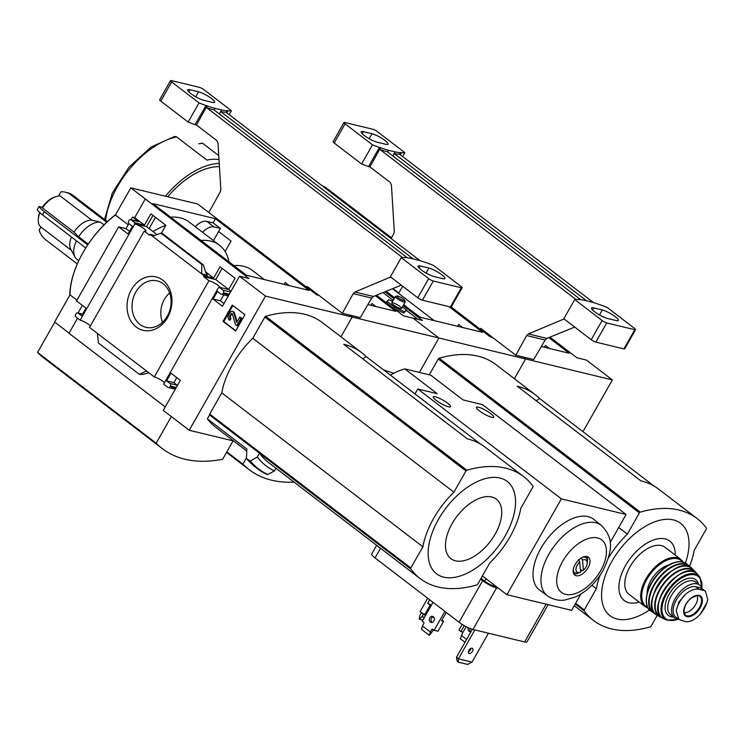 <?xml version="1.0" encoding="UTF-8"?>
<svg xmlns="http://www.w3.org/2000/svg" width="745" height="745" viewBox="0 0 745 745"><rect width="100%" height="100%" fill="white"/><g stroke="black" fill="none" stroke-linecap="round" stroke-linejoin="round"><path stroke-width="1.12" d="M549.391 348.464L545.396 345.41L544.353 347.254M548.814 337.615L569.264 353.27L541.336 346.518M403.129 305.646L422.452 320.443L412.963 318.143L438.907 338.007L525.635 358.96L514.404 378.739L525.635 358.96L523.009 356.957L525.635 358.96L612.362 379.922L586.408 360.068L576.919 357.777L549.968 337.15M547.454 346.984L546.942 347.878M612.362 379.922L582.962 431.681M327.8 190.105A73.103 40.77 -52.6 0 1 333.127 193.151L391.498 237.813M332.503 192.685A73.103 40.77 127.4 0 0 331.897 192.201A73.103 40.77 127.4 0 0 326.561 189.156M547.417 347.99L546.951 347.868M398.584 293.362L402.645 286.21M462.664 327.502L458.678 324.457L457.626 326.291M448.946 306.605L482.536 332.307L419.975 317.193L403.66 304.705M394.645 297.804L386.152 291.304M492.445 337.355L490.191 336.815L451.191 306.968M384.988 291.77L394.114 298.754M460.727 326.021L460.214 326.915M419.361 372.416L438.907 338.007L419.361 372.416M174.628 136.503L176.612 136.912L206.896 160.091A69.732 38.889 -52.6 0 1 218.993 159.542M218.741 155.603L202.5 143.17L198.747 143.785M608.414 558.024A66.361 37.008 -52.6 0 1 627.365 534.109L639.406 512.905A1.127 0.624 -52.6 0 1 640.3 512.122A145.834 81.335 -52.6 0 1 697.078 518.529L658.776 489.223A145.834 81.335 -52.6 0 0 640.747 480.758L517.188 386.199A145.834 81.335 -52.6 0 1 535.208 394.664A145.834 81.335 -52.6 0 1 539.631 398.519L536.251 400.791M429.288 374.81L438.274 358.988A1.127 0.624 -52.6 0 1 439.168 358.205A145.834 81.335 -52.6 0 1 495.946 364.612L535.208 394.664M657.286 615.323L651.177 626.079A1.127 0.624 -52.6 0 1 650.283 626.862A145.834 81.335 -52.6 0 1 593.504 620.455A145.834 81.335 -52.6 0 1 584.192 610.891A1.127 0.624 -52.6 0 1 584.304 609.913L596.345 588.718A66.361 37.008 -52.6 0 1 600.051 575.336M591.856 585.281L596.345 588.718M539.631 398.519L653.896 485.964M697.078 518.529A145.834 81.335 -52.6 0 1 706.39 528.093A1.127 0.624 -52.6 0 1 706.288 529.071L694.247 550.266A66.361 37.008 -52.6 0 1 689.535 566.237M618.713 527.479L627.365 534.109M649.547 609.904A58.147 32.426 -52.6 0 1 601.681 592.07A58.147 32.426 -52.6 0 1 655.684 521.491A58.147 32.426 -52.6 0 1 685.419 563.043M639.191 602.118A37.446 20.879 -52.6 0 1 619.44 581.603A37.446 20.879 -52.6 0 1 650.227 541.373A37.446 20.879 -52.6 0 1 675.193 555.081M219.226 163.425A69.732 38.889 127.4 0 0 165.446 196.214M219.43 166.657A65.979 36.803 127.4 0 0 167.718 196.764M419.137 316.55A8.251 1.639 -150.4 0 1 421.065 317.454M703.299 590.319L699.089 589.304C694.992 588.457 690.494 590.105 685.586 594.268L678.937 601.876L676.199 610.807L678.937 619.468L685.512 621.628C689.321 622.252 693.595 620.427 698.354 616.162L700.244 614.178L707.089 602.332L707.75 599.623L705.468 591.316L700.021 587.805L695.811 586.79A18.374 10.244 127.4 0 0 677.494 598.021A18.374 10.244 127.4 0 0 675.752 617.037L678.937 619.468M705.468 591.316L702.293 588.876A18.374 10.244 127.4 0 0 700.021 587.805M706.018 604.949L707.089 602.332M702.023 588.68A20.618 11.501 127.4 0 0 699.574 585.067A20.618 11.501 127.4 0 0 677.913 594.454A20.618 11.501 127.4 0 0 674.514 617.819A20.618 11.501 127.4 0 0 678.63 619.235L666.961 620.147A27.369 15.263 127.4 0 1 669.466 587.991A27.369 15.263 127.4 0 1 699.853 577.17L702.023 588.68M644.947 606.523A29.614 16.52 127.4 0 1 649.836 572.97A29.614 16.52 127.4 0 1 680.949 559.486L665.043 547.314A29.614 16.52 127.4 0 0 633.93 560.799A29.614 16.52 127.4 0 0 629.05 594.352L644.947 606.523L648.206 608.171M668.768 565.008A21.745 12.125 127.4 0 0 647.098 593.327M684.068 612.707A11.25 6.277 127.4 0 0 695.616 604.614A11.25 6.277 127.4 0 0 697.143 595.628M398.761 293.046L392.894 288.557M480.236 329.188L480.674 328.349L515.773 355.207L526.678 335.548L528.391 333.928L564.086 318.944M590.971 301.93L590.999 301.865A82.481 16.381 -150.4 0 1 598.673 304.277L600.135 304.789A82.481 16.381 -150.4 0 1 607.082 307.396L634.461 328.349A3.753 0.745 -150.4 0 1 635.569 329.681L624.673 348.846A3.753 0.745 -150.4 0 1 623.891 348.893L595.842 342.113A3.753 0.745 -150.4 0 1 591.213 339.701L563.825 318.739L574.721 299.574A82.481 16.381 -150.4 0 1 578.111 299.462L578.893 299.648M575.922 299.462L379.997 149.531L380.583 147.696L369.92 166.917L390.166 182.413L391.423 185.002L394.282 231.304L393.723 233.8L391.097 238.54M372.481 144.809L361.595 163.984A82.481 16.381 -150.4 0 0 368.542 166.591L379.428 147.417A82.481 16.381 -150.4 0 1 372.481 144.809L345.093 123.856A3.753 0.745 -150.4 0 1 343.994 122.525A3.753 0.745 -150.4 0 1 344.786 122.487L372.826 129.258A3.753 0.745 -150.4 0 1 377.454 131.679L404.842 152.632A82.481 16.381 -150.4 0 1 401.443 152.744L400.288 152.464L399.665 154.28L593.458 302.582M515.773 355.207L533.755 359.556L545.126 340.009L546.886 338.398L574.712 327.074M578.977 299.518A82.481 16.381 -150.4 0 1 584.527 300.3L590.999 301.865M379.997 149.531A82.481 16.381 -150.4 0 0 387.651 151.933L388.555 150.332A82.481 16.381 -150.4 0 1 380.881 147.929M387.651 151.933L580.728 299.686M372.016 133.727L363.383 131.642A10.495 2.086 -150.4 0 0 361.176 131.744A10.495 2.086 -150.4 0 0 366.605 137.117A10.495 2.086 -150.4 0 0 377.221 142.23L385.854 144.316A10.495 2.086 -150.4 0 0 388.061 144.204A10.495 2.086 -150.4 0 0 382.641 138.831A10.495 2.086 -150.4 0 0 372.016 133.727L369.194 138.7M392.913 155.956L394.897 151.794L388.555 150.332M394.897 151.794L395.027 151.896A82.481 16.381 -150.4 0 0 400.587 152.688M379.428 147.417L380.583 147.696M399.665 154.28A82.481 16.381 -150.4 0 1 394.124 153.498L395.027 151.896M602.332 309.976L593.709 307.89A10.495 2.086 -150.4 0 0 591.502 308.002A10.495 2.086 -150.4 0 0 596.922 313.366A10.495 2.086 -150.4 0 0 607.548 318.478L616.171 320.564A10.495 2.086 -150.4 0 0 618.378 320.452A10.495 2.086 -150.4 0 0 612.958 315.088A10.495 2.086 -150.4 0 0 602.332 309.976L599.511 314.949M635.569 329.681A3.753 0.745 -150.4 0 1 634.777 329.718L606.737 322.939A3.753 0.745 -150.4 0 1 602.109 320.527L574.721 299.574M368.542 166.591L369.92 166.917M361.595 163.984L334.207 143.021A3.753 0.745 -150.4 0 1 333.108 141.69L343.994 122.525M394.124 153.498L586.762 300.915M402.617 156.543L404.842 152.632M400.298 154.764L401.443 152.744M375.936 306.549L371.951 303.494L370.908 305.329M375.359 295.7L395.809 311.345L367.881 304.593M128.168 224.776L115.391 215.007L130.813 187.852L249.007 278.518L239.508 276.227L265.462 296.082L352.18 317.044L340.949 336.815L352.18 317.044L349.563 315.033L352.18 317.044L438.907 338.007L412.963 318.143L403.464 315.852L376.514 295.225M373.999 305.059L373.496 305.953M294.089 482.136A182.506 101.786 -52.6 0 1 249.035 469.592A182.506 101.786 -52.6 0 1 242.907 464.172L226.834 451.87M242.907 464.172L246.455 457.924M393.798 373.236L383.703 369.92M610.136 542.565L626.089 514.497L482.509 404.628L463.092 399.935L430.712 375.163L404.824 368.905A60.569 33.776 127.4 0 0 390.389 375.126M464.293 625.66L460.922 631.611L458.939 630.093L462.179 624.385M460.922 631.611L463.073 632.132L466.165 626.685M444.877 611.375L434.13 630.307L438.013 631.248L443.638 621.339L441.925 620.036M434.13 630.307L432.649 629.171A0.754 0.605 -76.4 0 0 431.783 629.432L430.34 631.993L422.424 625.94L423.877 623.379A0.754 0.605 -76.4 0 0 423.747 622.364L422.266 621.228L433.022 602.305M443.638 621.339L441.478 620.818L446.246 612.427M427.695 598.226L420.068 611.645L425.628 615.314M432.892 616.935L433.841 617.298M424.52 615.044L430.144 605.145L431.253 605.415M433.143 617.13L433.348 616.786A3.092 2.496 -76.4 0 0 431.132 619.207A3.092 2.496 -76.4 0 0 432.007 622.401M430.144 605.145L427.667 603.254L431.383 605.182M548.124 604.661L527.004 641.845A11.25 2.235 -150.4 0 1 524.638 641.957L472.945 629.469A11.25 2.235 -150.4 0 1 459.06 622.233L375.042 557.931A11.25 2.235 -150.4 0 1 371.736 553.945L376.644 545.303M472.367 629.311L456.462 657.304L457.244 661.355L458.352 662.193L467.627 664.438L472.032 662.1L488.441 633.213M458.352 662.193L458.445 658.813L472.032 662.1M456.462 657.304L458.445 658.813L474.854 629.925M583.447 570.279L582.506 560.1A7.497 4.181 -52.6 0 1 587.181 563.434A7.497 4.181 -52.6 0 1 583.447 570.279L582.339 570.679L580.364 569.171M580.644 572.169A7.497 4.181 -52.6 0 1 580.429 572.253A7.497 4.181 -52.6 0 1 575.95 569.823A7.497 4.181 -52.6 0 1 579.703 561.991L580.644 572.169M582.488 557.307A9.368 5.224 -52.6 0 1 586.036 557.744A9.368 5.224 -52.6 0 1 587.349 561.814L587.181 563.434M582.506 560.1L581.147 557.809M578.343 559.7L579.703 561.991M580.429 572.253L578.912 572.84A9.368 5.224 -52.6 0 1 574.646 572.635A9.368 5.224 -52.6 0 1 573.287 569.329M482.397 575.941L506.917 594.706L571.639 610.341L580.867 594.1M539.659 590.152A44.551 24.846 -52.6 0 1 546.774 539.501A44.551 24.846 -52.6 0 1 593.802 519.405L601.466 525.523A44.337 24.734 -52.6 0 0 554.653 545.536A44.337 24.734 -52.6 0 0 547.575 595.953L539.659 590.152M506.917 594.706L561.367 498.861L626.089 514.497M490.778 413.615A9.936 1.974 -150.4 0 1 493.702 417.135A9.936 1.974 -150.4 0 1 484.092 413.95A9.936 1.974 -150.4 0 1 476.428 407.329A9.936 1.974 -150.4 0 1 481.913 408.437A9.936 1.974 -150.4 0 1 490.778 413.615M447.633 403.185A9.936 1.974 -150.4 0 1 450.557 406.714A9.936 1.974 -150.4 0 1 440.938 403.52A9.936 1.974 -150.4 0 1 433.273 396.899A9.936 1.974 -150.4 0 1 438.768 398.007A9.936 1.974 -150.4 0 1 447.633 403.185M404.824 368.905L437.203 393.677L417.787 388.983L561.367 498.861M414.974 393.937L417.787 388.983M496.31 586.585L494.028 586.036A7.497 1.49 -150.4 0 1 484.771 581.212L481.028 578.343M498.778 588.476L496.543 587.935A11.25 2.235 -150.4 0 1 482.658 580.7L480.59 579.116M588.047 567.699A11.25 6.277 -52.6 0 1 574.74 575.066A11.25 6.277 -52.6 0 1 576.593 562.326A11.25 6.277 -52.6 0 1 588.41 557.204A11.25 6.277 -52.6 0 1 588.047 567.699M581.975 570.409A11.25 6.277 -52.6 0 1 580.588 571.583M578.195 573.073A11.25 6.277 -52.6 0 1 573.715 573.846M586.958 556.543A11.25 6.277 -52.6 0 1 587.386 561.06M579.154 561.069L579.023 559.681M468.391 651.819A3.092 1.723 127.4 0 0 470.486 649.789A3.092 1.723 127.4 0 0 470.998 648.42M472.46 651.307A3.092 1.723 -52.6 0 1 468.801 653.328A3.092 1.723 -52.6 0 1 469.313 649.826A3.092 1.723 -52.6 0 1 472.563 648.42A3.092 1.723 -52.6 0 1 472.46 651.307M470.98 631.751A3.092 2.496 103.6 0 1 469.937 631.769A3.092 2.496 103.6 0 1 469.164 631.397A3.092 2.496 103.6 0 1 468.363 627.765M462.794 632.058A0.754 0.605 103.6 0 1 462.71 632.766L460.308 638.726L464.982 642.302M466.621 639.424L461.257 635.327M469.993 628.473A3.092 2.496 -76.4 0 0 470.84 631.779M430.331 622.019A3.092 2.496 -76.4 0 0 431.104 622.382A3.092 2.496 -76.4 0 0 434.251 619.961A3.092 2.496 -76.4 0 0 432.556 616.376A3.092 2.496 -76.4 0 0 429.567 618.294A3.092 2.496 -76.4 0 0 430.331 622.019M431.783 629.432L433.515 629.851A0.754 0.605 -76.4 0 0 433.515 629.851L429.381 635.392L421.474 629.339L422.424 625.94M429.381 635.392L430.34 631.993M421.428 612.697L423.411 614.215L421.959 616.767L419.156 619.207L419.975 615.258L421.437 612.688M419.156 619.207L422.899 620.11M421.959 616.767L424.454 617.372M427.667 603.254L429.669 599.734M403.399 298.941A4.47 0.885 29.6 0 0 397.104 295.998A4.47 0.885 29.6 0 0 400.382 299.09A4.47 0.885 29.6 0 0 404.721 300.328A4.47 0.885 29.6 0 0 403.399 298.941M397.104 295.998L395.595 296.38A5.625 1.117 29.6 0 0 395.381 296.519A5.625 1.117 29.6 0 0 399.72 300.263A5.625 1.117 29.6 0 0 405.159 302.07A5.625 1.117 29.6 0 0 405.168 301.818L404.721 300.328M392.615 301.38L388.806 299.658L386.068 302.507L393.919 308.514L403.771 312.947L406.509 310.097L402.384 306.949M383.042 292.571L393.202 300.347M406.342 310.395L418.085 319.382M386.795 301.231L394.645 307.229L393.919 308.514M394.645 307.229L404.498 311.671L403.771 312.947M404.498 311.671L406.509 310.097M393.416 304.882A5.625 1.117 -150.4 0 1 391.749 303.14A5.625 1.117 -150.4 0 1 397.206 304.696A5.625 1.117 -150.4 0 1 401.332 308.579A5.625 1.117 -150.4 0 1 393.416 304.882M115.643 214.56A74.984 41.813 127.4 0 0 82.993 252.592A74.984 41.813 127.4 0 0 69.76 295.318L70.011 294.871A73.522 41.003 -52.6 0 1 82.993 252.592A73.522 41.003 -52.6 0 1 115.391 215.007M55.195 196.894A18.746 10.458 127.4 0 0 42.512 207.995L42.363 207.315A16.874 9.406 127.4 0 1 53.677 197.481L55.195 196.894A18.746 10.458 127.4 0 1 60.289 196.037L91.803 220.157L100.417 222.14A22.49 12.544 127.4 0 0 78.653 236.789L88.245 244.127M100.417 222.14L104.011 224.888M42.512 207.995L74.025 232.114A18.746 10.458 127.4 0 1 91.803 220.157M78.653 236.789L74.025 232.114M76.428 240.821A22.49 12.544 127.4 0 0 74.947 256.96A22.49 12.544 127.4 0 0 76.968 259.362L78.756 260.731M39.997 212.735A18.746 10.458 127.4 0 0 38.321 218.946A18.746 10.458 127.4 0 0 40.947 227.076L71.427 250.404M39.699 212.465A16.874 9.406 127.4 0 0 38.489 217.326L38.321 218.946M71.445 237.012A18.746 10.458 127.4 0 0 70.775 249.184L74.947 256.96M152.865 203.59L215.426 218.713L309.091 290.392L246.53 275.268L152.865 203.59M318.99 295.43L316.746 294.89L197.695 204.009L130.813 187.852M233.632 440.993L189.23 430.265L163.285 410.402L180.346 380.378L170.95 373.189L166.601 380.853L170.056 383.507A1.872 1.509 103.6 0 1 170.382 386.05L170.028 386.683A1.872 1.509 103.6 0 1 167.876 387.335L163.677 384.113L218.341 287.887L219.17 287.244L228.668 289.535L235.075 278.257L220.073 266.785L213.666 278.062L204.177 275.762L203.664 276.665L208.963 280.716L154.299 376.942L146.504 370.982L139.371 374.353L142.751 374.456L148.86 372.779M165.25 406.938L68.987 333.276L77.545 318.208M69.071 333.117L54.59 322.026L69.76 295.318M225.102 251.493L231.034 241.054L218.602 231.546L213.452 240.607M289.218 285.586L285.223 282.532L284.18 284.367M286.769 284.99L287.272 284.096M131.39 289.74A27.481 22.145 -76.4 0 0 147.035 330.808A27.481 22.145 -76.4 0 0 170.074 290.252A27.481 22.145 -76.4 0 0 131.39 289.74M139.371 374.353L98.489 343.063L97.325 333.341L89.54 327.381L144.204 231.155L149.475 235.187L149.978 234.293L204.177 275.762M97.325 333.341L146.504 370.982M145.21 199.092L134.687 217.624L132.526 217.102L138.458 221.638L131.12 219.868L134.975 222.811L134.826 223.975L80.162 320.21L75.953 316.988A1.872 1.509 103.6 0 1 75.618 314.446L75.981 313.803A1.872 1.509 103.6 0 1 78.132 313.151L81.587 315.805L85.945 308.132L76.549 300.943L118.66 226.825L128.047 234.014L132.405 226.35L128.941 223.696A1.872 1.509 103.6 0 1 128.615 221.153L128.978 220.52A1.872 1.509 103.6 0 1 131.12 219.868M78.039 313.021L82.369 305.394M129.574 231.341L125.989 228.603L118.66 226.825M125.989 228.603L128.829 223.602M131.036 219.728L132.526 217.102M149.978 234.293L154.681 235.429M161.358 233.269L165.874 225.307L150.881 213.834L144.474 225.111L134.975 222.811M152.93 215.398L146.551 226.629L134.472 223.705M228.696 289.488L215.743 279.58L203.664 276.665M215.743 279.58L222.122 268.349M177.506 385.37A1.872 1.509 103.6 0 0 177.394 385.277L173.93 382.632L176.77 377.64M230.391 291.984L230.503 292.077A1.872 1.509 103.6 0 0 230.391 291.984L223.053 290.215A1.872 1.509 103.6 0 1 223.379 292.757L223.016 293.4A1.872 1.509 103.6 0 1 220.874 294.051L217.419 291.397L213.061 299.071L222.448 306.251L239.508 276.227M223.975 303.578L220.399 300.84L223.789 294.862M207.501 275.268L201.681 273.853L201.811 264.447L203.385 264.903L205.834 272.745L207.501 275.268L206.672 274.635M152.501 236.221L160.92 233.166L162.522 233.697M130.654 219.645L137.993 221.414A1.872 1.509 103.6 0 1 138.458 221.638M189.23 430.265L265.462 296.082M219.17 287.244L223.053 290.215M223.044 321.374L232.3 305.078L244.9 314.725L235.643 331.022L223.044 321.374L223.798 321.561L232.896 305.543M144.204 231.155A7.124 1.415 29.6 0 0 145.918 231.136A7.124 1.415 29.6 0 0 142.09 227.393A7.124 1.415 29.6 0 0 134.826 223.975M80.162 320.21A7.124 1.415 -150.4 0 1 90.387 325.882M220.036 287.458A7.124 1.415 29.6 0 0 215.482 283.668A7.124 1.415 29.6 0 0 208.963 280.716M154.299 376.942A7.124 1.415 -150.4 0 1 164.524 382.613M233.083 440.863L222.625 459.265A182.506 101.786 -52.6 0 1 162.308 448.63L43.685 357.861A182.506 101.786 -52.6 0 1 37.567 352.432L54.758 322.157M523.623 476.604A145.834 81.335 -52.6 0 1 532.945 486.178A1.127 0.624 -52.6 0 1 532.833 487.146L520.792 508.351A66.361 37.008 -52.6 0 1 489.772 562.959L477.731 584.154A1.127 0.624 -52.6 0 1 476.837 584.937A145.834 81.335 -52.6 0 1 420.059 578.53A145.834 81.335 -52.6 0 1 410.746 568.966A1.127 0.624 -52.6 0 1 410.849 567.988L422.89 546.793A66.361 37.008 -52.6 0 1 453.91 492.184L465.96 470.989A1.127 0.624 -52.6 0 1 466.845 470.197A145.834 81.335 -52.6 0 1 523.623 476.604L485.321 447.298A145.834 81.335 -52.6 0 0 467.292 438.833L343.734 344.274A145.834 81.335 -52.6 0 1 361.763 352.739A145.834 81.335 -52.6 0 1 366.177 356.594L362.796 358.867M156.971 234.6L149.121 228.594L155.5 217.372M233.865 265.583A70.859 39.513 -52.6 0 1 252.359 270.388L264.373 279.58M202.566 232.282A14.248 7.944 -52.6 0 1 214.104 226.936L220.362 228.445L213.07 222.867L215.426 218.713M220.362 228.445L218.602 231.546M195.274 226.703A14.248 7.944 -52.6 0 1 206.812 221.358L213.07 222.867M201.001 240.43A70.859 39.513 -52.6 0 1 219.496 245.235L189.09 221.973A70.859 39.513 127.4 0 0 170.605 217.167M146.551 226.629L149.121 228.594M275.939 468.242L274.411 470.933L267.753 474.481A156.795 87.444 127.4 0 1 250.376 460.978L257.276 457.011L259.465 453.165A1.127 0.624 127.4 0 0 259.502 453.23A145.834 81.335 127.4 0 0 268.815 462.794L420.059 578.53M257.276 457.011A149.773 83.533 127.4 0 0 274.411 470.933M246.781 451.051L216.208 427.658A149.773 83.533 -52.6 0 1 207.38 418.83L209.569 414.984A1.127 0.624 -52.6 0 1 209.718 414.071L221.759 392.876A66.361 37.008 -52.6 0 1 252.779 338.267L264.82 317.072A1.127 0.624 -52.6 0 1 265.714 316.28A145.834 81.335 -52.6 0 1 322.492 322.687L361.763 352.739M209.569 414.984L259.465 453.165M207.38 418.83L246.874 449.049L246.455 457.97L246.809 458.873L250.376 460.978M246.455 457.97L246.809 458.873A157.269 87.714 127.4 0 0 254.986 466.78L257.696 468.856A157.269 87.714 127.4 0 0 266.915 474.425M76.977 300.198L70.011 294.871M221.759 392.876L422.89 546.793M366.177 356.594L480.45 444.039M252.779 338.267L453.91 492.184M505.306 535.655A58.147 32.426 -52.6 0 1 430.74 566.433A58.147 32.426 -52.6 0 1 479.491 480.618A58.147 32.426 -52.6 0 1 505.306 535.655M495.146 534.118A37.446 20.879 -52.6 0 1 447.13 553.945A37.446 20.879 -52.6 0 1 478.523 498.675A37.446 20.879 -52.6 0 1 495.146 534.118M152.93 231.509A70.859 39.513 -52.6 0 1 165.837 225.39M219.496 245.235A70.859 39.513 -52.6 0 1 228.966 261.83M162.308 448.63A182.506 101.786 -52.6 0 1 156.18 443.21L37.567 352.432M156.18 443.21L171.322 416.557M228.668 314.912L229.972 312.621A2.626 2.114 103.6 0 1 232.31 311.391A2.626 2.114 103.6 0 1 233.734 312.872L236.621 322.334L239.862 317.053L241.091 318.003L236.733 325.667L235.504 324.718L232.375 313.962A0.941 0.754 103.6 0 0 231.025 313.869L229.907 315.852A1.872 1.509 103.6 0 0 230.233 318.394L229.32 319.996A3.753 3.017 103.6 0 1 228.668 314.912M230.233 318.394L230.987 318.581L230.075 320.173L229.32 319.996M230.987 318.581A1.872 1.509 103.6 0 1 230.661 316.038L229.907 315.852M232.217 313.654A0.941 0.754 103.6 0 0 231.788 314.055L230.661 316.038M239.862 317.053L241.846 318.18L237.497 325.854L236.733 325.667M241.846 318.18L241.091 318.003M232.682 311.531A2.626 2.114 103.6 0 1 233.073 311.578A2.626 2.114 103.6 0 1 234.489 313.049L237.078 321.952M235.802 330.743L223.798 321.561M173.93 382.632L166.601 380.853M228.668 289.535L230.95 291.286M220.399 300.84L213.061 299.071M205.611 271.897L213.666 278.062M134.687 217.624L144.474 225.111M160.92 233.166L201.811 264.447M77.303 263.944L44.728 239.024A22.49 18.131 103.6 0 1 39.131 230.149L40.901 227.039M85.759 247.964L42.502 214.867A22.49 4.47 -150.4 0 1 37.25 209.718L39.066 206.523L42.363 207.315M58.501 196.065L60.913 191.819A22.49 18.131 103.6 0 1 65.364 192.191A22.49 18.131 103.6 0 1 70.142 194.296L106.693 222.261M65.364 192.191L67.525 192.713A22.49 18.131 103.6 0 1 72.302 194.817L107.355 221.638M72.302 194.817L70.142 194.296M87.733 244.891L44.318 211.673A22.49 4.47 -150.4 0 1 39.066 206.523M42.502 214.867L44.318 211.673M169.637 292.981A22.397 18.048 -76.4 0 0 164.328 299.453A22.397 18.048 -76.4 0 0 162.568 322.24M135.823 292.049A23.887 19.249 -76.4 0 0 146.756 327.493A23.887 19.249 -76.4 0 0 170.279 308.626A23.887 19.249 -76.4 0 0 157.968 281.089A23.887 19.249 -76.4 0 0 135.823 292.049M225.307 251.13L224.413 250.441M306.782 287.263L307.219 286.425L342.318 313.282L353.223 293.623L354.946 292.003L390.641 277.019M417.517 260.005L417.554 259.949A82.481 16.381 -150.4 0 1 425.227 262.352L426.68 262.864A82.481 16.381 -150.4 0 1 433.627 265.471L461.015 286.425A3.753 0.745 -150.4 0 1 462.114 287.756L451.228 306.931A3.753 0.745 -150.4 0 1 450.436 306.968L422.396 300.188A3.753 0.745 -150.4 0 1 417.768 297.776L390.38 276.814L401.266 257.649A82.481 16.381 -150.4 0 1 404.665 257.537L405.448 257.733M402.477 257.537L206.551 107.606L207.138 105.771L196.475 125.002L216.711 140.488L217.968 143.087L220.837 189.379L220.269 191.884L208.824 212.53M199.036 102.885L188.14 122.059A82.481 16.381 -150.4 0 0 195.088 124.666L205.974 105.492A82.481 16.381 -150.4 0 1 199.036 102.885L171.648 81.931A3.753 0.745 -150.4 0 1 170.54 80.6A3.753 0.745 -150.4 0 1 171.331 80.562L199.381 87.342A3.753 0.745 -150.4 0 1 204.009 89.754L231.388 110.707A82.481 16.381 -150.4 0 1 227.998 110.819L226.834 110.539L226.21 112.365L420.003 260.657M342.318 313.282L360.301 317.631L371.671 298.084L373.441 296.473L401.266 285.149M405.522 257.593A82.481 16.381 -150.4 0 1 411.082 258.385L417.554 259.949M206.551 107.606A82.481 16.381 -150.4 0 0 214.197 110.009L215.109 108.416A82.481 16.381 -150.4 0 1 207.436 106.004M214.197 110.009L407.282 257.77M198.561 91.803L189.938 89.717A10.495 2.086 -150.4 0 0 187.731 89.828A10.495 2.086 -150.4 0 0 193.151 95.192A10.495 2.086 -150.4 0 0 203.776 100.305L212.4 102.391A10.495 2.086 -150.4 0 0 214.616 102.279A10.495 2.086 -150.4 0 0 209.187 96.915A10.495 2.086 -150.4 0 0 198.561 91.803L195.739 96.776M219.458 114.041L221.442 109.869L215.109 108.416M221.442 109.869L221.582 109.981A82.481 16.381 -150.4 0 0 227.132 110.763M205.974 105.492L207.138 105.771M226.21 112.365A82.481 16.381 -150.4 0 1 220.669 111.573L221.582 109.981M428.887 268.051L420.255 265.965A10.495 2.086 -150.4 0 0 418.047 266.077A10.495 2.086 -150.4 0 0 423.467 271.45A10.495 2.086 -150.4 0 0 434.093 276.553L442.726 278.639A10.495 2.086 -150.4 0 0 444.933 278.537A10.495 2.086 -150.4 0 0 439.503 273.164A10.495 2.086 -150.4 0 0 428.887 268.051L426.056 273.024M462.114 287.756A3.753 0.745 -150.4 0 1 461.332 287.794L433.283 281.023A3.753 0.745 -150.4 0 1 428.654 278.602L401.266 257.649M195.088 124.666L196.475 125.002M188.14 122.059L160.752 101.097A3.753 0.745 -150.4 0 1 159.654 99.765L170.54 80.6M220.669 111.573L413.307 258.99M229.171 114.628L231.388 110.707M226.843 112.84L227.998 110.819M331.897 192.201L327.437 188.792A73.103 40.77 127.4 0 0 322.11 185.747M575.643 603.292L584.304 609.913M438.274 358.988L639.406 512.905M439.168 358.205L640.3 512.122M575.224 604.027L584.192 610.891M176.612 136.912A69.732 38.889 127.4 0 0 117.468 186.585A69.732 38.889 127.4 0 0 105.585 220.287M699.089 589.304L695.811 586.79M682.541 561.972A28.869 16.101 127.4 0 0 650.655 573.594A28.869 16.101 127.4 0 0 647.768 607.408M673.005 563.257A28.869 16.101 127.4 0 0 646.511 597.872M650.711 610.928C644.825 608.553 643.419 592.592 655.116 577.291C659.977 570.987 665.397 566.451 671.366 563.686C677.661 560.948 682.774 561.022 686.704 563.89A29.614 16.52 127.4 0 0 655.525 577.319A29.614 16.52 127.4 0 0 650.711 610.928L653.318 612.8A29.53 16.465 127.4 0 0 655.228 613.806M686.704 563.89L690.671 567.504A29.53 16.465 127.4 0 0 689.19 565.921L689.19 565.921A29.53 16.465 127.4 0 0 657.788 579.061A29.53 16.465 127.4 0 0 653.318 612.8L655.237 613.815M689.954 567.122A29.148 16.26 127.4 0 0 658.198 579.368A29.148 16.26 127.4 0 0 654.669 613.219M669.15 572.709A23.989 13.382 127.4 0 0 654.632 591.679M679.785 566.992A28.841 16.083 127.4 0 0 651.894 603.431M692.375 568.798A29.213 16.297 127.4 0 0 660.908 581.445A29.213 16.297 127.4 0 0 656.932 615.119L660.051 616.888A28.794 16.055 127.4 0 0 662.082 617.698L660.051 616.888A28.794 16.055 127.4 0 1 663.572 583.484A28.794 16.055 127.4 0 1 694.899 571.35L696.221 573.11A28.794 16.055 127.4 0 0 694.899 571.35L692.375 568.798C677.075 551.738 636.463 604.81 656.932 615.119M695.625 572.7A28.422 15.85 127.4 0 0 663.953 583.773A28.422 15.85 127.4 0 0 661.551 617.242M686.294 571.76A27.705 15.449 127.4 0 0 658.198 608.469M663.907 618.816C641.79 610.127 683.603 555.491 697.767 574.572A28.077 15.654 127.4 0 0 666.868 586.008A28.077 15.654 127.4 0 0 663.907 618.816L666.961 620.147M701.865 588.233A26.634 14.853 127.4 0 0 684.851 576.332A26.634 14.853 127.4 0 0 662.231 605.881A26.634 14.853 127.4 0 0 678.164 619.197M698.493 584.238A22.49 12.544 127.4 0 0 672.018 589.938A22.49 12.544 127.4 0 0 673.433 616.99M699.574 585.067L695.746 582.134A20.618 11.501 127.4 0 0 674.085 591.521A20.618 11.501 127.4 0 0 670.686 614.886L674.514 617.819M698.354 616.162A21.558 12.022 127.4 0 0 707.75 599.623M700.207 607.762A12.469 6.956 127.4 0 0 700.561 596.084A12.469 6.956 127.4 0 0 689.339 599.688A12.469 6.956 127.4 0 0 685.493 615.966A12.469 6.956 127.4 0 0 700.207 607.762M685.586 594.268A21.558 12.022 127.4 0 0 676.199 610.807M684.73 606.588A11.818 6.593 127.4 0 0 685.177 614.849A11.818 6.593 127.4 0 0 699.499 607.417A11.818 6.593 127.4 0 0 699.499 596.13A11.818 6.593 127.4 0 0 691.407 597.863M545.126 340.009L526.678 335.548M546.886 338.398L528.391 333.928M623.891 348.893L634.777 329.718M595.842 342.113L606.737 322.939M591.213 339.701L602.109 320.527M334.207 143.021L345.093 123.856M592.536 309.957L593.709 307.89M362.21 133.7L363.383 131.642M484.771 581.212L486.14 578.8M494.028 586.036L494.503 585.197M524.638 641.957L546.104 604.176M472.945 629.469L496.543 587.935M375.042 557.931L380.527 548.283M459.06 622.233L482.658 580.7M600.619 570.745A33.097 18.457 -52.6 0 1 558.173 588.261A33.097 18.457 -52.6 0 1 585.924 539.408A33.097 18.457 -52.6 0 1 600.619 570.745M249.519 460.95A157.269 87.714 127.4 0 0 257.696 468.856L267.045 474.509M209.718 414.071L410.849 567.988M264.82 317.072L465.96 470.989M265.714 316.28L466.845 470.197M259.502 453.23L410.746 568.966M214.104 226.936L206.812 221.358M231.788 314.055L231.025 313.869M236.901 322.24L236.416 322.119M234.489 313.049L233.734 312.872M177.394 385.277L170.056 383.507M176.314 387.474L170.382 386.05M175.95 388.117L170.028 386.683M82.49 314.204L78.132 313.151M229.302 294.191L223.379 292.757M228.939 294.824L223.016 293.4M162.242 233.483L203.124 264.773M371.671 298.084L353.223 293.623M373.441 296.473L354.946 292.003M450.436 306.968L461.332 287.794M422.396 300.188L433.283 281.023M417.768 297.776L428.654 278.602M160.752 101.097L171.648 81.931M419.081 268.032L420.255 265.965M188.764 91.775L189.938 89.717M327.437 188.792L321.849 185.542M392.503 288.715L434.214 320.629M574.265 605.722L593.504 620.455M174.619 136.475L151.133 146.998L128.969 167.197L112.337 193.039L104.551 219.496M680.949 559.486L683.389 562.196M697.767 574.572L699.853 577.17M699.499 596.13C699.276 594.799 696.584 595.451 691.416 598.086C687.039 601.392 684.543 605.843 683.929 611.44L685.177 614.849M249.035 469.592L226.536 452.383M586.036 557.744L584.518 556.589M574.646 572.635L573.129 571.471M547.575 595.953C556.198 601.485 562.885 600.265 564.375 600.135L575.578 596.941C586.818 591.456 595.963 582.683 602.984 570.623C614.178 547.342 612.306 537.08 601.466 525.523M401.536 308.439L405.159 302.07M391.758 302.889L395.381 296.519M246.679 458.752L254.986 466.78M233.073 311.578L232.31 311.391M175.308 389.244L168.351 387.558M82.546 314.111L77.657 312.928M228.305 295.951L221.34 294.275M162.447 233.567L203.385 264.903"/></g></svg>
